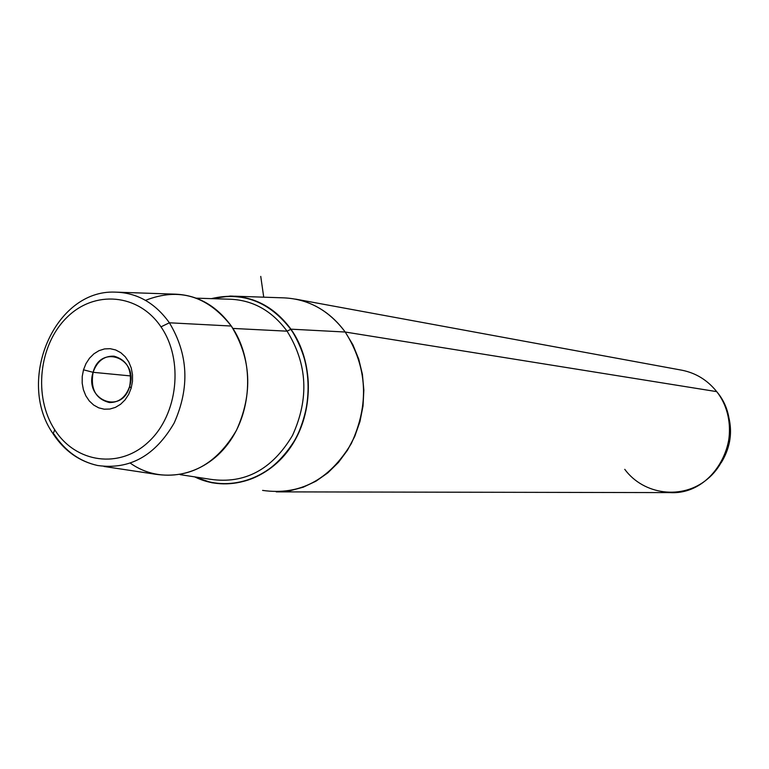 <?xml version="1.0" encoding="UTF-8"?>
<svg xmlns="http://www.w3.org/2000/svg" width="769" height="769" viewBox="0 0 769 769"><rect width="100%" height="100%" fill="white"/><g stroke="black" fill="none" stroke-linecap="round" stroke-linejoin="round"><path stroke-width="1.15" d="M93.097 372.311C97.057 361.209 104.026 355.826 113.995 356.182C127.27 360.007 132.489 370.081 129.653 386.394C125.789 397.217 119.022 402.6 109.361 402.533C95.702 398.986 90.281 388.912 93.097 372.311L130.663 375.935L93.097 372.311C83.85 400.216 121.992 415.318 129.653 386.394L131.163 388.182L128.654 394.43L125.059 399.88L120.579 404.273L115.427 407.378L109.88 409.041L104.209 409.195L98.701 407.839L93.645 405.032L89.271 400.937L85.801 395.747L83.398 389.739L82.187 383.193L82.225 376.435L83.504 369.812L93.097 372.311L83.504 369.812L85.965 363.631L89.492 358.21L93.905 353.817L98.99 350.664L104.497 348.924L110.159 348.684L115.686 349.962L120.8 352.692L125.251 356.758L128.788 361.959L131.249 368.015L132.499 374.628L132.47 381.472L131.163 388.182L129.653 386.394C138.901 358.018 100.403 343.599 93.097 372.311M234.862 296.2L281.848 297.795C307.369 298.372 328.498 309.782 345.223 332.025L290.942 329.17C274.985 307.638 254.799 296.594 230.373 296.046L211.369 298.641C242.946 291.22 269.467 301.4 290.942 329.17L345.223 332.025C367.399 367.082 369.418 404.273 351.289 443.607C329.276 480.058 299.708 495.659 262.585 490.401M194.682 476.876L211.715 482.721C247.224 487.748 275.513 472.589 296.594 437.244C313.973 399.13 312.089 363.112 290.942 329.17C313.896 361.43 314.127 412.03 291.345 446.155C268.698 480.442 227.124 493.044 194.682 476.876M682.122 370.254C696.022 373.071 707.547 380.203 716.708 391.632L345.223 332.025C332.064 314.165 315.501 303.197 295.527 299.112L682.122 370.254M345.223 332.025L716.708 391.632C748.804 429.169 717.525 495.64 669.886 492.602L276.254 491.872L289.846 490.795L303.207 487.21L315.982 481.183L327.834 472.858L338.437 462.448L347.482 450.211L354.72 436.465L359.95 421.595L363.026 405.994L363.843 390.085L362.401 374.32L358.738 359.113L352.952 344.887L345.223 332.025M160.981 326.844C183.897 359.902 178.062 414.529 148.725 441.704C119.714 469.388 75.737 463.025 54.714 429.756C33.269 396.871 38.777 345.05 66.653 317.684C94.183 289.846 138.487 293.383 160.981 326.844L169.382 322.788C155.088 302.832 136.93 292.604 114.908 292.114C136.93 292.604 155.088 302.832 169.382 322.788L231.286 326.037L169.382 322.788C188.309 354.221 189.905 387.624 174.169 422.998C155.117 455.834 129.586 470.003 97.576 465.495C129.586 470.003 155.117 455.834 174.169 422.998C189.905 387.624 188.309 354.221 169.382 322.788L160.981 326.844C138.487 293.383 94.183 289.846 66.653 317.684C38.777 345.05 33.269 396.871 54.714 429.756C75.737 463.025 119.714 469.388 148.725 441.704C178.062 414.529 183.897 359.902 160.981 326.844M131.163 388.182L132.47 381.472L132.499 374.628L131.249 368.015L128.788 361.959L125.251 356.758L120.8 352.692L115.686 349.962L110.159 348.684L104.497 348.924L98.99 350.664L93.905 353.817L89.492 358.21L85.965 363.631L83.504 369.812L82.225 376.435L82.187 383.193L83.398 389.739L85.801 395.747L89.271 400.937L93.645 405.032L98.701 407.839L104.209 409.195L109.88 409.041L115.427 407.378L120.579 404.273L125.059 399.88L128.654 394.43L131.163 388.182M52.811 433.37C16.091 380.511 54.57 289.702 114.908 292.114L173.736 294.114C196.97 294.633 216.147 305.274 231.286 326.037C251.328 358.748 253.068 393.478 236.496 430.256C216.425 464.361 189.501 479.039 155.722 474.271L104.026 466.466M54.128 434.293C65.192 451.057 79.668 461.467 97.576 465.495C79.188 461.362 64.375 450.836 53.148 433.908L54.714 429.756L53.148 433.908L54.128 434.293M726.186 408.954C733.27 427.631 731.636 445.52 721.274 462.602C731.636 445.52 733.27 427.631 726.186 408.954M624.755 469.33C643.691 495.044 682.334 500.119 707.278 479.202C732.53 458.67 737 417.154 716.708 391.632M195.461 476.991C227.845 492.698 269.054 479.837 291.413 445.645C313.915 411.607 313.579 361.382 290.778 329.324C269.592 301.871 243.388 291.653 212.167 298.66C243.388 291.653 269.592 301.871 290.778 329.324L287.077 331.179C271.64 310.311 252.088 299.641 228.441 299.17C252.088 299.641 271.64 310.311 287.077 331.179L290.778 329.324C313.579 361.382 313.915 411.607 291.413 445.645C269.054 479.837 227.845 492.698 195.461 476.991M210.427 479.298C244.725 484.23 272.063 469.648 292.451 435.542C309.263 398.755 307.475 363.968 287.077 331.179C307.475 363.968 309.263 398.755 292.451 435.542C272.063 469.648 244.725 484.23 210.427 479.298L180.052 474.627M232.882 328.43L287.077 331.179L232.882 328.43M130.394 463.217C160.5 484.672 203.439 476.78 228.057 443.761C252.876 410.963 254.26 358.777 231.286 326.037C207.524 295.777 178.937 287.222 145.514 300.352M263.729 297.18L260.749 276.398M196.239 298.161L228.441 299.17"/></g></svg>
